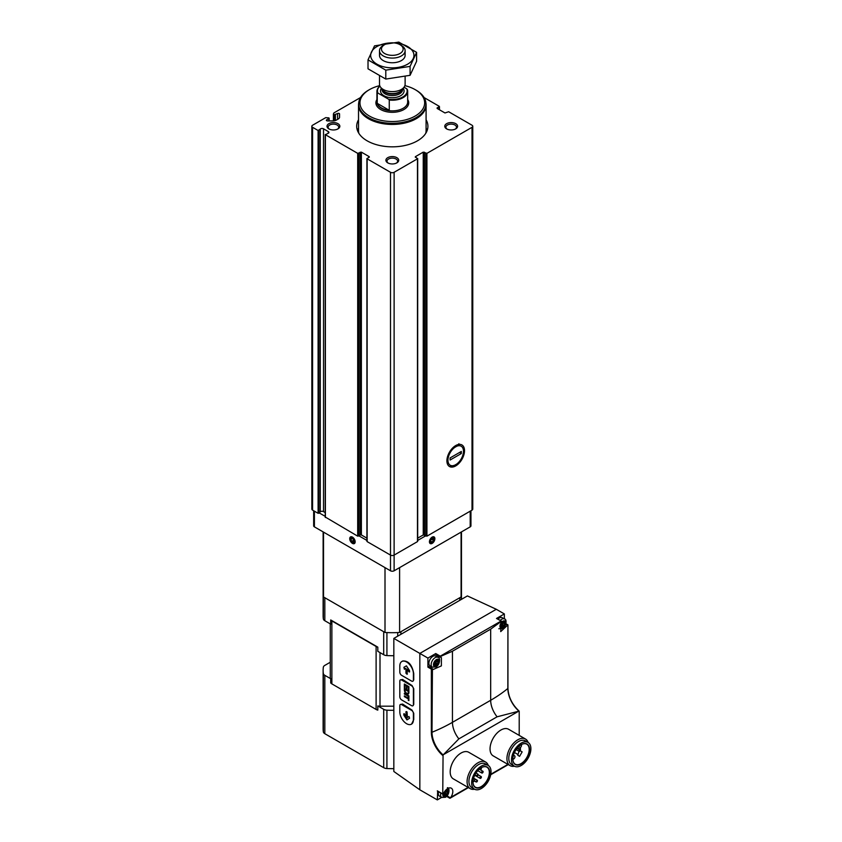 <?xml version="1.0" encoding="UTF-8"?>
<svg xmlns="http://www.w3.org/2000/svg" width="842" height="842" viewBox="0 0 842 842"><rect width="100%" height="100%" fill="white"/><g stroke="black" fill="none" stroke-linecap="round" stroke-linejoin="round"><path stroke-width="1.26" d="M328.896 120.922L328.896 117.901L325.728 117.638L312.592 125.226A2.558 1.484 0 0 0 311.845 126.268A2.558 1.484 0 0 0 312.592 127.321L318.097 130.499L320.286 129.058A2.052 1.179 0 0 1 323.517 128.805L328.306 131.584A2.052 1.179 0 0 1 328.906 132.415A2.052 1.179 0 0 1 327.885 133.436L325.391 134.699L357.692 153.349L361.376 152.128L369.249 156.686L367.133 158.812L390.499 172.294A2.558 1.484 0 0 0 394.119 172.294L417.474 158.812L415.359 156.686L423.242 152.128L426.926 153.349L472.015 127.321A2.558 1.484 0 0 0 472.762 126.268A2.558 1.484 0 0 0 472.015 125.226L448.66 111.744L444.976 112.965L437.103 108.418L439.208 106.292L424.094 97.556M455.711 465.91A12.462 7.199 -60 0 1 446.902 460.827A12.462 7.199 -60 0 1 455.711 445.565A12.462 7.199 -60 0 1 464.521 450.649A12.462 7.199 -60 0 1 455.711 465.91M417.695 538.143L423.242 534.944L426.926 536.165L472.015 510.126A2.558 1.484 0 0 0 472.762 509.084L472.762 126.268M367.133 540.985L367.133 541.616L390.499 555.099A2.558 1.484 0 0 0 394.119 555.099L417.474 541.616L417.474 540.985M360.513 97.556L333.885 112.933L333.4 114.038L334.337 114.765L337.589 113.512A1.158 0.663 0 0 1 339.558 113.986L339.558 117.133A4.61 2.663 0 0 1 338.21 119.017L336.253 120.143A4.61 2.663 0 0 1 333 120.922L327.549 120.922A1.158 0.663 0 0 1 326.728 119.785L328.896 118.533M325.391 517.093L357.692 536.165L360.197 534.996L360.197 152.191M311.845 126.268L311.845 509.084A2.558 1.484 0 0 0 312.592 510.126L318.097 513.304L320.286 511.862L320.286 129.058M360.197 534.996L361.376 534.944L366.912 538.143M320.286 511.862A2.052 1.179 0 0 1 323.517 511.62L325.233 512.61M426.084 119.764A35.617 20.555 180 0 1 427.915 126.268A35.617 20.555 180 0 1 392.309 146.834A35.617 20.555 180 0 1 356.692 126.268A35.617 20.555 180 0 1 358.524 119.764M455.711 123.658A6.41 3.694 180 0 1 455.711 128.889A6.41 3.694 180 0 1 446.649 128.889A6.41 3.694 180 0 1 446.649 123.658A6.41 3.694 180 0 1 455.711 123.658M337.958 123.658A6.41 3.694 180 0 1 337.958 128.889A6.41 3.694 180 0 1 328.896 128.889A6.41 3.694 180 0 1 328.896 123.658A6.41 3.694 180 0 1 337.958 123.658M396.835 157.654A6.41 3.694 180 0 1 396.835 162.874A6.41 3.694 180 0 1 387.773 162.874A6.41 3.694 180 0 1 387.773 157.654A6.41 3.694 180 0 1 396.835 157.654M388.204 163.106A5.294 3.052 180 0 1 387.015 161.169A5.294 3.052 180 0 1 390.278 158.349A5.294 3.052 180 0 1 396.045 159.012A5.294 3.052 180 0 1 397.603 161.169A5.294 3.052 180 0 1 396.403 163.106M329.327 129.11A5.294 3.052 180 0 1 328.138 127.174A5.294 3.052 180 0 1 331.401 124.353A5.294 3.052 180 0 1 337.168 125.016A5.294 3.052 180 0 1 338.726 127.174A5.294 3.052 180 0 1 337.526 129.11M447.081 129.11A5.294 3.052 180 0 1 445.892 127.174A5.294 3.052 180 0 1 449.154 124.353A5.294 3.052 180 0 1 454.922 125.016A5.294 3.052 180 0 1 456.48 127.174A5.294 3.052 180 0 1 455.28 129.11M426.084 128.131A35.617 20.555 180 0 1 427.168 130.457M357.44 130.457A35.617 20.555 180 0 1 358.524 128.131M404.013 87.221L406.686 88.768A14.861 8.578 180 0 1 388.572 99.219L377.921 93.073A14.861 8.578 180 0 1 379.942 86.158M377.921 93.073L377.237 93.094A15.377 8.873 180 0 1 376.932 91.336A15.377 8.873 180 0 1 379.91 86.094M406.686 88.768L407.37 89.578A15.377 8.873 180 0 1 407.675 91.336A15.377 8.873 180 0 1 389.257 100.04L388.572 99.219M389.257 100.04L389.257 110.291A15.377 8.873 0 0 1 377.237 103.345L389.257 110.291M377.237 93.094L377.237 103.345M401.36 45.457L399.971 44.658A10.841 6.262 180 0 1 399.971 53.509A10.841 6.262 180 0 1 384.636 53.509A10.841 6.262 180 0 1 384.636 44.658A10.841 6.262 180 0 1 399.971 44.658L401.36 45.457A12.809 7.399 180 0 1 405.118 50.688A12.809 7.399 180 0 1 392.309 58.087A12.809 7.399 180 0 1 379.5 50.688A12.809 7.399 180 0 1 383.247 45.457L384.636 44.658M405.118 76.548L405.118 84.221A12.809 7.399 180 0 1 404.002 87.242A12.809 7.399 180 0 1 392.309 91.62A12.809 7.399 180 0 1 380.616 87.242A12.809 7.399 180 0 1 379.5 84.221L379.5 76.106M404.876 85.642A32.343 18.671 180 0 1 415.18 89.641L415.18 89.641A32.343 18.671 180 0 1 415.18 116.049A32.343 18.671 180 0 1 369.438 116.049A32.343 18.671 180 0 1 369.438 89.641A32.343 18.671 180 0 1 379.731 85.642M416.085 90.157L415.18 89.641L416.085 90.157A33.627 19.419 180 0 1 425.936 103.892A33.627 19.419 180 0 1 392.309 123.3A33.627 19.419 180 0 1 358.681 103.892A33.627 19.419 180 0 1 368.533 90.157L369.438 89.641M425.936 103.892L425.936 104.934A33.627 19.419 180 0 1 392.309 124.353A33.627 19.419 180 0 1 358.681 104.934L358.681 103.892M425.873 102.766A33.775 19.503 180 0 1 426.084 104.934A33.775 19.503 180 0 1 392.309 124.437A33.775 19.503 180 0 1 358.524 104.934A33.775 19.503 180 0 1 358.734 102.766M416.59 52.362L416.59 61.298L410.086 75.317L385.794 79.074L368.017 68.812L368.017 59.877L385.794 70.149L410.086 66.392L416.59 52.362L398.813 42.1L374.522 45.857L368.017 59.877M385.794 79.074L385.794 70.149M410.086 75.317L410.086 66.392M380.152 53.025A12.809 7.399 0 0 0 383.247 60.592A12.809 7.399 0 0 0 401.36 60.592A12.809 7.399 0 0 0 404.465 53.025M390.625 42.9A21.65 12.504 0 0 0 376.995 46.521A21.65 12.504 0 0 0 380.994 66.013A21.65 12.504 0 0 0 412.896 59.214A21.65 12.504 0 0 0 393.993 42.9M452.386 448.239L454.754 447.407A10.978 6.336 120 0 0 447.955 460.216A10.978 6.336 120 0 0 454.754 465.184L450.375 466.5M450.091 460.027L450.091 457.932L461.332 451.449L461.332 453.543L450.091 460.027M454.754 465.184L456.669 464.079A10.978 6.336 120 0 0 463.468 451.259A10.978 6.336 120 0 0 456.669 446.292L454.754 447.407M458.943 443.766L456.669 446.292M459.658 452.417L461.332 453.543M352.451 543.385A3.842 2.221 60 0 1 349.735 538.68A3.842 2.221 60 0 1 352.451 537.112A3.842 2.221 60 0 1 355.166 541.816A3.842 2.221 60 0 1 352.451 543.385M319.234 512.915L325.233 516.378M359.081 535.922L366.912 540.438M313.656 510.736L313.656 525.818A2.558 1.484 0 0 0 314.403 526.86L390.499 570.792A2.558 1.484 0 0 0 394.119 570.792L470.204 526.86A2.558 1.484 0 0 0 470.952 525.818L470.952 510.736M429.441 541.816A3.842 2.221 -60 0 1 432.156 537.112A3.842 2.221 -60 0 1 434.882 538.68A3.842 2.221 -60 0 1 432.156 543.385A3.842 2.221 -60 0 1 429.441 541.816M417.695 540.438L425.526 535.922M385.005 567.624L385.005 632.468A69.17 39.932 0 0 0 399.603 632.468L461.09 596.967A69.17 39.932 0 0 0 461.479 592.757A69.17 39.932 0 0 0 461.269 589.642M323.517 532.123L323.517 596.967L385.005 632.468M399.603 567.624L399.603 632.468M461.09 532.123L461.09 596.967M323.339 589.642A69.17 39.932 0 0 0 323.128 592.757A69.17 39.932 0 0 0 323.517 596.967M354.019 541.153A2.221 1.284 60 0 1 353.24 542.269L354.019 541.153L353.24 539.133A2.221 1.284 60 0 1 354.019 541.153M351.661 541.364L353.24 542.269A2.221 1.284 60 0 1 351.661 541.364A2.221 1.284 60 0 1 350.882 539.343L351.661 541.364L353.766 540.154M351.661 538.227A2.221 1.284 60 0 1 353.24 539.133L351.661 538.227L350.882 539.343A2.221 1.284 60 0 1 351.661 538.227M352.451 542.743L352.451 542.743A3.063 1.768 60 0 1 350.293 539.006A3.063 1.768 60 0 1 352.451 537.754A3.063 1.768 60 0 1 354.608 541.501A3.063 1.768 60 0 1 352.451 542.743M352.345 538.501L350.882 539.343M432.156 538.438A2.221 1.284 -60 0 1 433.514 538.564L432.156 538.438L430.799 540.132A2.221 1.284 -60 0 1 432.156 538.438M433.514 540.375L433.514 538.564A2.221 1.284 -60 0 1 433.514 540.375A2.221 1.284 -60 0 1 432.156 542.059L433.514 540.375L431.42 539.154M430.799 541.943A2.221 1.284 -60 0 1 430.799 540.132L430.799 541.943L432.156 542.059A2.221 1.284 -60 0 1 430.799 541.943M434.325 539.006A3.063 1.768 -60 0 1 432.156 542.743A3.063 1.768 -60 0 1 429.999 541.501A3.063 1.768 -60 0 1 432.156 537.754A3.063 1.768 -60 0 1 434.325 539.006M430.704 541.217L432.156 542.059M440.282 657.149L435.493 654.402L435.746 653.539L427.904 658.076L393.835 638.404L393.835 771.472L419.842 789.807L437.324 799.9L441.65 797.406M393.835 638.404L467.405 595.926L496.296 609.282L419.842 653.413L419.842 789.807M411.643 724.036L413.748 719.584L413.748 713.311L412.033 710.122L402.592 704.07L400.35 704.491A2.558 1.484 -120 0 0 399.824 705.659L399.824 711.943A9.609 5.547 -120 0 0 404.013 721.605A9.609 5.547 -120 0 0 411.422 724.183A9.609 5.547 -120 0 0 413.411 719.784L413.411 713.511A2.558 1.484 -120 0 0 411.601 710.364L401.634 704.617A2.558 1.484 -120 0 0 400.35 704.491M413.054 705.659L413.748 704.417L413.748 688.735L412.033 685.535L402.592 679.483L400.35 679.915A2.558 1.484 -120 0 0 399.824 681.083L399.824 696.776A2.558 1.484 -120 0 0 401.634 699.913L411.601 705.659A2.558 1.484 -120 0 0 412.885 705.785A2.558 1.484 -120 0 0 413.411 704.617L413.411 688.924A2.558 1.484 -120 0 0 411.601 685.788L401.634 680.041A2.558 1.484 -120 0 0 400.35 679.915M413.054 681.073L413.748 679.841L413.748 673.568C412.064 664.801 408.402 660.612 402.76 660.97L401.813 661.517A9.609 5.547 -120 0 0 399.824 665.917L399.824 672.19A2.558 1.484 -120 0 0 401.634 675.326L411.601 681.083A2.558 1.484 -120 0 0 412.885 681.21A2.558 1.484 -120 0 0 413.411 680.041L413.411 673.758A9.609 5.547 -120 0 0 409.212 664.096A9.609 5.547 -120 0 0 401.813 661.517M504.347 618.933L504.347 613.934L496.506 618.46L501.527 621.207L490.675 629.153L490.675 700.281A153.718 88.747 0 0 0 507.852 688.472L507.852 688.124M504.347 613.934L496.296 609.282M519.209 735.392L519.209 711.322M437.682 791.048L437.324 799.9M437.324 790.838L442.755 793.974L443.06 754.864L518.904 711.069A20.429 11.799 60 0 1 507.852 688.472L507.937 624.89L500.706 631.616L501.527 621.912M427.904 658.076L427.904 667.127L431.346 669.116L431.346 732.224L431.999 732.256A153.718 88.747 0 0 0 452.449 722.341L490.675 700.281A18.114 10.462 60 0 0 497.096 716.805L518.272 711.311M514.43 766.22A15.377 8.873 -60 0 1 510.115 765.652L493.223 755.895A15.377 8.873 -60 0 1 493.223 738.15A15.377 8.873 -60 0 1 508.6 729.267L525.492 739.023A15.377 8.873 -60 0 1 528.134 742.476M474.572 789.228A15.377 8.873 -60 0 1 470.268 788.659L453.375 778.903A15.377 8.873 -60 0 1 453.364 761.157A15.377 8.873 -60 0 1 468.741 752.285L485.634 762.031A15.377 8.873 -60 0 1 488.286 765.483M442.755 793.974L443.429 793.817A7.178 4.147 120 0 1 451.323 788.196A7.178 4.147 120 0 1 450.765 797.374L449.702 797.984M490.675 629.153L452.449 651.224L440.387 656.497L440.387 657.213L440.282 656.16L501.032 621.08M443.06 754.864A20.429 11.799 60 0 1 431.999 732.256L432.43 668.748L431.346 669.116M440.387 657.213L441.387 657.581L441.376 665.885L433.283 669.453L432.43 668.748M443.692 754.369L458.869 738.866L497.096 716.805M481.256 767.715A11.556 6.673 -60 0 1 486.939 767.199A11.556 6.673 -60 0 1 488.707 776.461A11.556 6.673 -60 0 1 481.161 786.639A11.556 6.673 -60 0 1 475.383 787.207A11.556 6.673 -60 0 1 472.993 782.029M330.264 623.869L330.264 677.463A5.505 3.179 0 0 0 330.717 678.736L330.717 682.915A5.505 3.179 0 0 0 331.874 683.893L376.111 709.438A5.505 3.179 0 0 0 377.805 710.111L377.805 705.922A5.505 3.179 0 0 0 380.005 706.185L393.835 706.185M377.805 647.14L330.717 619.954A5.505 3.179 0 0 0 331.874 620.933L376.111 646.477A5.505 3.179 0 0 0 377.805 647.14L377.805 651.329L383.699 654.729A5.126 2.958 0 0 0 386.92 655.581A69.17 39.932 0 0 0 393.835 655.697M330.717 619.954L330.717 624.133L324.823 620.733L324.823 597.725L383.699 631.711L383.699 654.729M400.918 634.321L400.918 631.711L459.785 597.725L459.785 600.325M323.128 531.902L323.128 615.765A69.17 39.932 0 0 0 323.339 618.87A5.126 2.958 0 0 0 324.823 620.733M323.128 592.757A69.17 39.932 0 0 0 323.339 595.862L323.339 618.87M386.92 655.581L386.92 632.574A69.17 39.932 0 0 0 397.687 632.574L397.687 636.173M461.269 599.472L461.269 595.862A69.17 39.932 0 0 0 461.479 592.757L461.479 531.902M330.264 662.254L324.823 665.391A5.126 2.958 0 0 0 323.339 667.253A69.17 39.932 0 0 0 323.128 670.358A69.17 39.932 0 0 0 323.339 673.474A5.126 2.958 0 0 0 324.823 675.337L330.717 678.736M377.805 705.922L383.699 709.322A5.126 2.958 0 0 0 386.92 710.174A69.17 39.932 0 0 0 393.835 710.29M323.128 670.358L323.128 728.73A69.17 39.932 0 0 0 323.339 731.835A5.126 2.958 0 0 0 324.823 733.698L383.699 767.683A5.126 2.958 0 0 0 386.92 768.546A69.17 39.932 0 0 0 393.835 768.651M481.35 786.954A11.809 6.82 -60 0 1 472.993 782.134A11.809 6.82 -60 0 1 481.35 767.662A11.809 6.82 -60 0 1 489.697 772.482A11.809 6.82 -60 0 1 481.35 786.954M481.35 788.501A13.704 7.915 -60 0 1 474.488 789.175A13.704 7.915 -60 0 1 474.488 773.356A13.704 7.915 -60 0 1 488.202 765.441A13.704 7.915 -60 0 1 490.297 776.419A13.704 7.915 -60 0 1 481.35 788.501M474.488 789.175L471.773 787.607A13.704 7.915 -60 0 1 471.773 771.777A13.704 7.915 -60 0 1 485.476 763.873L488.202 765.441M470.268 788.659A15.377 8.873 -60 0 1 470.257 770.914A15.377 8.873 -60 0 1 485.634 762.031M521.114 744.707A11.556 6.673 -60 0 1 526.797 744.191A11.556 6.673 -60 0 1 528.565 753.443A11.556 6.673 -60 0 1 521.019 763.631A11.556 6.673 -60 0 1 515.241 764.199A11.556 6.673 -60 0 1 512.852 759.01M521.198 763.936A11.809 6.82 -60 0 1 512.852 759.116A11.809 6.82 -60 0 1 521.198 744.654A11.809 6.82 -60 0 1 529.555 749.475A11.809 6.82 -60 0 1 521.198 763.936M521.198 765.494A13.704 7.915 -60 0 1 514.346 766.167A13.704 7.915 -60 0 1 514.346 750.338A13.704 7.915 -60 0 1 528.05 742.423A13.704 7.915 -60 0 1 530.155 753.411A13.704 7.915 -60 0 1 521.198 765.494M514.346 766.167L511.631 764.599A13.704 7.915 -60 0 1 511.631 748.77A13.704 7.915 -60 0 1 525.334 740.855L528.05 742.423M510.115 765.652A15.377 8.873 -60 0 1 510.115 747.896A15.377 8.873 -60 0 1 525.492 739.023M519.472 749.727L517.788 755.285L519.588 756.327L522.145 751.885L520.472 750.917L520.419 747.685L519.472 749.727L517.051 748.327M519.472 751.496L516.125 749.559M517.788 755.285L519.588 756.327M472.993 781.965L473.678 781.565A1.537 0.884 120 0 0 474.688 780.208A1.537 0.884 120 0 0 474.446 778.976A1.537 0.884 120 0 0 473.678 779.05L473.32 779.26M477.393 775.861A1.021 0.589 120 0 0 477.909 774.145A1.021 0.589 120 0 0 477.393 775.861M480.214 768.409A1.021 0.589 120 0 0 480.666 769.641A1.021 0.589 120 0 0 481.014 767.862M482.382 772.988A1.021 0.589 120 0 0 482.887 771.261A1.021 0.589 120 0 0 481.866 773.04A1.021 0.589 120 0 0 482.382 772.988M480.666 778.324A1.021 0.589 120 0 0 481.182 776.598A1.021 0.589 120 0 0 480.15 778.366A1.021 0.589 120 0 0 480.666 778.324M476.698 781.965A1.021 0.589 120 0 0 477.214 780.239A1.021 0.589 120 0 0 476.698 781.965M512.852 759.2A1.926 1.105 120 0 0 513.62 759.031A1.926 1.105 120 0 0 514.872 757.337A1.926 1.105 120 0 0 514.578 755.8A1.926 1.105 120 0 0 513.178 756.242M520.303 747.622A1.926 1.105 120 0 0 521.272 744.612M430.251 667.474A7.178 4.147 120 0 0 432.283 667.106M437.924 657.349A7.178 4.147 120 0 0 437.219 655.402M432.304 668.674L428.525 666.475L427.904 667.127M432.335 667.138L430.062 665.833A5.641 3.252 -60 0 1 430.062 659.318A5.641 3.252 -60 0 1 435.703 656.065L437.966 657.37A5.641 3.252 -60 0 0 432.335 660.633A5.641 3.252 -60 0 0 432.335 667.138L436.051 666.948C440.324 664.38 440.377 657.17 437.966 657.37M497.927 619.112A5.641 3.252 -60 0 1 502.19 617.681L504.453 618.986A5.641 3.252 -60 0 0 500.19 620.417M440.85 793.059A5.641 3.252 -60 0 0 441.755 797.458L439.492 796.153A5.641 3.252 -60 0 1 438.587 791.743M436.503 665.548A3.073 1.779 -60 0 1 434.63 662.875A3.073 1.779 -60 0 1 438.387 660.696A3.073 1.779 -60 0 1 436.503 665.548M435.967 661.307A1.063 0.61 120 0 0 437.051 660.675L437.777 660.738A1.063 0.61 120 0 0 438.324 661.517L438.324 662.475A1.063 0.61 120 0 0 437.777 663.875L437.061 664.78A1.063 0.61 -60 0 1 437.051 664.78A1.063 0.61 -60 0 0 435.967 665.401L435.24 665.338A1.063 0.61 120 0 0 434.693 664.57L434.693 663.601A1.063 0.61 120 0 0 435.24 662.201L435.977 661.317M445.934 795.869A3.073 1.779 -60 0 1 444.05 793.196A3.073 1.779 -60 0 1 447.807 791.017A3.073 1.779 -60 0 1 445.934 795.869M445.386 791.627A1.063 0.61 120 0 0 446.47 790.996L447.197 791.059A1.063 0.61 120 0 0 447.744 791.838L447.744 792.796A1.063 0.61 120 0 0 447.197 794.206L446.481 795.101A1.063 0.61 -60 0 1 446.47 795.101A1.063 0.61 -60 0 0 445.386 795.732L444.66 795.669A1.063 0.61 120 0 0 444.113 794.89L444.113 793.932A1.063 0.61 120 0 0 444.66 792.522L445.397 791.638M502.99 627.164A3.073 1.779 -60 0 1 501.116 624.49A3.073 1.779 -60 0 1 504.874 622.312A3.073 1.779 -60 0 1 502.99 627.164M502.453 622.922A1.063 0.61 120 0 0 503.537 622.291L504.263 622.354A1.063 0.61 120 0 0 504.8 623.133L504.8 624.09A1.063 0.61 120 0 0 504.263 625.49L503.537 626.395A1.063 0.61 -60 0 1 503.537 626.395A1.063 0.61 -60 0 0 502.453 627.016L501.727 626.953A1.063 0.61 120 0 0 501.179 626.185L501.179 625.217A1.063 0.61 120 0 0 501.727 623.817L502.463 622.933M435.261 663.749L435.967 662.833A1.063 0.61 120 0 1 436.503 661.433L436.777 661.054M437.019 664.759L435.24 663.728A1.063 0.61 120 0 0 434.43 663.98M443.85 794.311A1.063 0.61 120 0 1 444.66 794.059L445.386 793.153A1.063 0.61 120 0 1 445.923 791.754L446.197 791.375M500.916 625.595A1.063 0.61 120 0 1 501.716 625.332A1.063 0.61 120 0 0 501.716 625.332L502.453 624.448A1.063 0.61 120 0 1 502.99 623.048L503.263 622.67M409.475 670.527L406.433 665.843L403.897 667.306L404.402 669.243L405.96 668.348L405.96 673.221L407.044 674.274L407.412 669.179L408.97 671.874L409.58 671.937L409.475 670.527M406.433 665.843L403.897 667.306L404.855 668.98M408.886 692.798L408.886 691.019L404.349 688.409L404.349 690.187A3.21 1.852 -120 0 0 405.844 693.271A3.21 1.852 -120 0 0 408.223 694.04A3.21 1.852 -120 0 0 408.886 692.798M408.886 690.387L408.886 686.63L404.349 684.009L404.349 687.777L404.939 688.114L404.939 685.03L406.391 685.872L406.391 688.64L406.981 688.977L406.981 686.209L408.296 686.967L408.886 690.387M408.886 697.081L408.244 696.723L408.244 698.134L404.349 695.881L404.349 696.618L408.244 698.86L408.886 700.639L408.886 697.081M408.886 695.881L404.349 693.271L404.349 693.997L408.886 696.618L408.886 695.881M407.044 711.922L405.96 711.711L405.96 716.595L403.792 713.848L403.897 715.247L406.939 719.931L409.58 718.237L408.97 716.531L407.412 717.437L407.044 711.922M408.97 716.531L407.865 717.173M407.412 673.958L406.412 672.968L405.96 668.348M409.58 671.821L407.412 669.179M406.412 711.564L405.96 716.595M404.244 713.7L407.391 719.678M404.802 693.734L408.886 696.092M408.696 696.976L408.244 698.134M404.802 696.355L408.244 698.86M408.696 698.607L408.244 700.281M404.802 684.272L404.349 687.777M406.391 685.872L404.939 685.03M406.844 685.609L406.391 688.64M408.296 686.967L406.981 686.209M408.749 686.704L408.296 690.051M404.802 688.661L404.349 690.187M408.244 691.387L404.991 689.503L404.991 690.545A2.316 1.337 -120 0 0 406.076 692.756A2.316 1.337 -120 0 0 407.781 693.303A2.316 1.337 -120 0 0 408.244 692.429L408.696 691.124L404.991 689.503M407.981 693.134A2.316 1.337 -120 0 0 408.233 693.04A2.316 1.337 -120 0 0 408.696 692.166L408.244 692.429M408.696 692.166L408.696 691.124M404.802 689.924A3.21 1.852 -120 0 0 405.16 691.303M405.97 692.661A3.21 1.852 -120 0 0 408.433 693.882M472.015 510.126L472.015 127.321M426.926 536.165L426.926 153.349M417.474 541.616L417.474 158.812M394.119 570.792L394.119 172.294M390.499 570.792L390.499 172.294M367.133 541.616L367.133 158.812M357.692 536.165L357.692 153.349M325.391 517.514L325.391 134.699M318.097 513.304L318.097 130.499M312.592 510.126L312.592 127.321M318.907 513.241L318.907 130.436M323.517 511.62L323.517 128.805M328.306 133.257L328.306 131.584M358.86 536.101L358.86 153.297M361.376 534.944L361.376 152.128M369.249 157.307L369.249 156.686M415.359 157.307L415.359 156.686M423.242 534.944L423.242 152.128M424.41 534.996L424.41 152.191M425.747 536.101L425.747 153.297M437.198 108.471L437.198 107.734M439.114 109.576L439.114 106.966M326.728 120.732L326.728 119.785M337.589 119.375L337.589 113.512M335.421 120.522L335.421 114.765M334.337 120.806L334.337 114.765M333.621 120.901L333.621 114.354M333.421 120.911L333.421 114.154M403.181 88.305A11.788 6.799 180 0 1 392.309 97.725A11.788 6.799 180 0 1 381.426 88.305M407.675 91.336L407.675 102.008A15.377 8.873 180 0 1 392.309 110.881A15.377 8.873 180 0 1 376.932 102.008L376.932 91.336M404.002 87.242L401.844 90.02A10.451 6.031 180 0 1 392.309 93.588A10.451 6.031 180 0 1 382.763 90.02L380.616 87.242M402.339 89.389A10.251 5.915 180 0 1 392.309 94.104A10.251 5.915 180 0 1 382.268 89.389M402.55 89.115L402.55 89.662A10.251 5.915 180 0 1 392.309 95.578A10.251 5.915 180 0 1 382.058 89.662L382.058 89.115M407.675 99.545A16.398 9.462 180 0 1 392.309 112.312A16.398 9.462 180 0 1 376.932 99.545M426.084 104.934L426.084 130.563A33.775 19.503 180 0 1 425.736 133.352M358.871 133.352A33.775 19.503 180 0 1 358.524 130.563L358.524 104.934M426.084 129.447A33.88 19.555 180 0 1 425.999 132.92M358.608 132.92A33.88 19.555 180 0 1 358.524 129.447M426.084 129.184A33.975 19.619 180 0 1 426.273 131.268L426.273 131.268A33.975 19.619 180 0 1 426.199 132.573M358.408 132.573A33.975 19.619 180 0 1 358.334 131.268L358.334 131.268A33.975 19.619 180 0 1 358.524 129.184M314.403 526.86L314.403 511.168M470.204 526.86L470.204 511.168M435.746 653.539L440.282 656.16M518.914 711.069A20.934 12.093 60 0 1 508.158 692.092M442.755 755.463A20.934 12.093 60 0 1 431.346 732.224M450.765 797.374L468.057 787.386M490.812 774.251L507.915 764.378M452.449 651.224L452.449 722.341A18.114 10.462 60 0 0 458.869 738.866M331.874 620.933L331.874 683.893M380.005 652.592L380.005 706.185M376.111 646.477L376.111 709.438M324.823 675.337L324.823 733.698M383.699 709.322L383.699 767.683M323.339 673.474L323.339 731.835M386.92 710.174L386.92 768.546M519.346 748.948L517.451 747.854M517.788 754.4L514.462 752.485M505.789 624.375L507.537 625.385M447.081 795.922L450.386 797.827M436.398 666.359A4.136 2.389 -60 0 1 433.862 662.749A4.136 2.389 -60 0 1 438.935 659.823A4.136 2.389 -60 0 1 436.398 666.359M446.176 789.743A4.136 2.389 -60 0 1 448.744 791.817A4.136 2.389 -60 0 1 445.818 796.679A4.136 2.389 -60 0 1 442.966 794.238M502.885 627.974A4.136 2.389 -60 0 1 500.348 624.364A4.136 2.389 -60 0 1 505.421 621.438A4.136 2.389 -60 0 1 502.885 627.974M437.24 660.433L437.777 660.738M436.503 661.433L438.324 662.475M435.967 662.833L437.777 663.875M435.272 665.012L435.967 665.401M446.66 790.754L447.197 791.059M445.923 791.754L447.744 792.796M445.386 793.153L447.197 794.206M444.66 794.059L446.439 795.08M444.692 795.332L445.386 795.732M503.727 622.049L504.263 622.354M502.99 623.048L504.8 624.09M502.453 624.448L504.263 625.49M501.727 625.343L503.505 626.374L501.716 625.332M501.758 626.616L502.453 627.016M402.592 679.483L401.634 680.041M402.592 704.07L401.634 704.617M325.233 517.304L325.233 134.488M366.912 541.301L366.912 158.496M417.695 541.301L417.695 158.496M439.44 109.765L439.44 106.597M329.127 120.922L329.127 118.217M333.4 120.911L333.4 114.038M379.5 50.688L379.5 55.361M405.118 50.688L405.118 55.361M426.084 129.121L426.273 132.436M358.524 129.121L358.334 132.436M449.986 798.248L468.436 787.607M490.718 774.735L508.284 764.589M505.968 623.754L507.937 624.89L507.937 688.293C508.41 696.966 512.136 704.565 519.125 711.101M461.479 599.346L461.479 592.757M520.419 747.685L518.598 746.633M474.446 778.976L473.52 778.44M477.909 774.145L475.972 773.019M476.888 775.914L474.951 774.798M480.15 769.683L479.266 769.178M482.887 771.261L480.193 769.704M481.866 773.04L477.761 770.672M481.182 776.598L478.098 774.819M480.15 778.366L474.73 775.24M477.214 780.239L473.604 778.155M476.193 782.008L474.33 780.944M514.578 755.8L513.462 755.148M435.493 654.402L440.313 657.192M428.525 666.475L432.367 668.695M496.759 618.438L501.59 621.228M446.628 796.385L449.87 798.258M437.43 791.08L442.86 794.216M441.755 797.458L445.471 797.269C449.744 794.711 449.796 787.491 447.386 787.702M498.811 628.753L502.527 628.564C506.81 625.995 506.863 618.786 504.453 618.986M436.914 660.886L437.966 661.486M435.23 663.717L437.04 664.77M434.377 664.201L435.051 664.591M446.334 791.206L447.386 791.817M444.65 794.048L446.46 795.09M443.797 794.522L444.471 794.911M503.4 622.501L504.453 623.101M500.864 625.817L501.537 626.206"/></g></svg>
